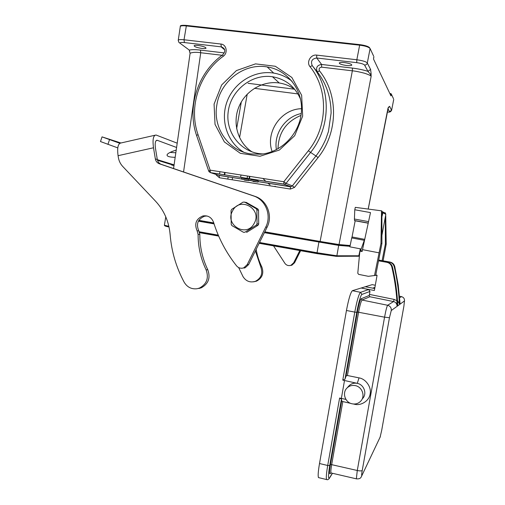 <?xml version="1.0" encoding="UTF-8"?>
<svg xmlns="http://www.w3.org/2000/svg" width="505" height="505" viewBox="0 0 505 505"><rect width="100%" height="100%" fill="white"/><g stroke="black" fill="none" stroke-linecap="round" stroke-linejoin="round"><path stroke-width="0.76" d="M214.076 104.106L221.663 84.954L236.403 70.593L255.517 63.876L275.32 66.269L291.839 77.448L301.649 95.268L302.672 116.118L294.686 135.706L279.391 150.029L259.968 156.266L240.342 153.318L224.359 141.918L215.029 124.381L214.076 104.106M338.899 244.748L350.123 245.695L351.714 237.931L364.288 240.311M350.243 245.544L339.12 244.565L320.113 241.472L352.351 70.82C355.249 71.053 359.415 71.887 364.85 73.307C369.231 74.835 371.327 75.883 371.124 76.451L371.08 73.37L370.468 74.285M350.123 245.695L338.994 244.729L371.124 76.451L370.443 74.311L367.956 71.369L370.588 69.419L371.08 73.37M388.351 107.748L389.62 106.315L388.244 107.931M388.244 107.918L368.227 209.07M388.673 106.946L388.01 108.139L368.177 209.064M389.62 106.315L391.583 110.406C390.075 112.552 389.576 111.996 387.278 112.116C388.894 112.154 389.645 112.009 389.538 111.674L391.609 110.178L393.736 99.46M390.826 94.113L390.965 93.665L391.419 94.29L390.075 94.018M346.424 65.486C349.353 65.795 351.139 65.688 351.77 65.17C351.789 64.179 349.397 63.321 344.606 62.607C341.67 62.298 339.897 62.405 339.278 62.923C339.284 63.92 341.664 64.773 346.424 65.486M370.096 48.556L367.305 63.043C366.409 61.755 362.918 60.663 356.839 59.76L359.642 45.179C365.222 45.879 368.707 47.003 370.096 48.556L373.555 55.967M180.26 26.784L180.298 26.424M186.345 25.401C181.933 25.117 179.925 25.446 180.323 26.386C181.005 25.736 182.93 25.578 186.099 25.906L359.642 45.179L359.857 44.648C365.172 45.368 368.397 46.403 369.527 47.76M178.233 40.589L178.265 40.16C178.536 39.573 180.455 39.447 184.022 39.769L186.414 25.408L359.806 44.642L186.414 25.408M201.956 48.455C204.228 48.701 205.579 48.625 206.015 48.227C205.781 47.173 203.155 46.252 198.137 45.463C195.871 45.223 194.526 45.299 194.103 45.696C194.362 46.757 196.975 47.678 201.956 48.455M247.355 180.367L244.401 180.121L249.003 180.689L241.472 179.123L247.355 180.367M249.016 180.632L249.192 179.584L241.661 178.012L241.472 179.123M250.568 180.569L256.389 181.832L253.39 181.554L258.068 182.128L250.568 180.569L250.764 179.452L258.257 181.017L258.074 182.071M253.024 181.049L252.961 181.402M189.836 52.558L190.101 53.284M190.025 53.846L190.107 53.233C192.645 52.211 196.186 52.047 200.737 52.735L183.555 171.959M208.735 171.163L210.13 170.147L198.017 134.564C188.371 107.312 199.084 73.61 223.235 56.289C228.184 52.987 226.511 44.396 220.849 44.03L184.022 39.769L184.401 42.559C180.752 42.224 179.427 42.54 180.418 43.506L189.35 50.128C191.42 49.509 195.113 49.496 200.416 50.096L200.737 52.735L222.08 55.279M180.418 43.506L189.35 50.128L189.88 52.69M294.497 187.418L318.068 157.573C338.11 132.91 338.767 94.65 319.476 70.87L317.304 71.88C326.363 83.622 330.964 97.332 331.11 113.019L328.439 131.553L325.757 139.254C322.79 145.894 319.526 151.468 315.953 155.969L310.588 152.415L286.064 183.372L292.351 185.891L294.497 187.418L290.381 189.059L219.435 177.754L216.228 175.008L216.898 174.705M373.877 56.655L373.555 58.864M390.7 95.338L390.971 95.899L391.419 94.29L393.483 98.721M390.82 94.113L390.687 94.839L391.28 95.022M276.412 149.657C273.59 133.737 285.256 116.623 301.245 113.562M272.132 151.563C265.106 132.392 280.969 108.973 301.536 108.714M275.9 186.749L274.985 186.212M262.954 178.461L265.819 181.364M267.839 183.157L270.042 184.912M243.757 152.194C227.427 142.498 220.186 120.733 226.897 102.054C233.487 83.338 253.163 70.498 272.309 72.89L273.697 73.086C280.54 74.21 286.67 76.937 292.092 81.28M250.897 153.943L260.933 154.202C281.676 152.352 299.951 133.415 301.422 111.693C303.088 89.978 287.598 69.987 267.177 66.912L265.744 66.71C243.246 63.548 220.268 81.791 216.872 104.8C212.567 127.689 228.475 151.014 250.897 153.943M300.614 99.359C295.154 86.671 285.779 79.14 272.485 76.754C251.648 73.528 230.514 90.654 228.153 112.085C225.413 133.478 242.046 153.646 263.181 153.93M252.184 151.98C238.095 143.016 232.281 123.712 238.644 107.483C244.906 91.216 262.499 80.453 279.252 82.99C285.028 83.874 290.255 86.065 294.933 89.562M319.476 70.87C318.623 68.756 319.337 67.518 321.622 67.152L352.351 70.82L352.433 68.099C358.354 68.832 363.531 69.917 367.956 71.369L364.585 65.069C363.644 64.053 361.024 63.251 356.732 62.658L316.717 57.993C311.976 58.744 310.487 61.301 312.254 65.663C331.514 89.347 330.781 127.702 310.588 152.415L308.378 150.705L283.823 181.737L286.064 183.372L284.694 184.211L210.434 172.609L218.596 175.26M356.732 62.658L356.839 59.76L316.704 55.121C310.79 54.155 306.131 62.203 310.001 66.666L312.254 65.663L317.304 71.88C315.638 67.638 317.071 65.164 321.616 64.451L321.622 67.152M364.629 239.345L352.042 236.959L351.714 237.931M352.042 236.959L355.173 220.792L368.195 223.191M381.906 243.574L380.966 243.435L381.521 210.838L381.894 211.033L381.906 243.574L375.695 275.37L368.372 276.317L358.626 274.366L357.786 273.237L359.674 253.074L360.059 251.105L362.11 251.503L370.493 212.599L354.781 209.758L354.415 219.031L354.548 220.54L355.173 220.792M354.781 209.758L355.305 207.353L381.521 210.838M278.009 148.798C278.451 132.739 286.114 121.604 300.999 115.399M349.567 246.099L336.526 245.026L264.405 232.647M214.044 223.854L198.414 221.127M361.201 249.009L349.87 246.831L349.965 246.314L338.691 245.398L264.393 232.679M214.057 223.885L198.396 221.152M349.965 246.314L349.536 246.244L349.649 245.651M232.59 210.888C224.302 225.06 246.831 238.152 254.23 223.286C262.606 208.918 239.774 196.022 232.59 210.888M231.056 210.572L231.732 209.31L243.139 202.069L246.257 202.404L257.834 208.969L258.541 210.2L256.893 209.878L257.045 223.803L258.699 224.018L258.017 225.28L256.363 225.072L244.856 232.256L243.467 232.287L231.909 225.602L231.208 224.371L231.056 210.572M257.045 223.803L256.363 225.072M258.699 224.018L258.541 210.2M256.893 209.878L256.18 208.647L257.834 208.969M256.18 208.647L244.521 202.025M244.856 232.256L243.467 232.287M246.579 232.407L258.017 225.28M177.205 143.174L156.032 135.012C153.261 135.346 152.422 139.607 153.507 147.776L155.344 158.898C155.824 161.31 157.156 162.932 159.327 163.765L253.598 195.965C265.643 199.702 271.854 215.465 265.763 227.054L247.204 264.633L243.789 267.814L242.577 268.155C240.153 268.496 238.133 267.713 236.517 265.813C226.183 252.715 218.526 238.208 213.558 222.307C211.563 217.352 208.022 215.231 202.928 215.944C196.11 218.804 194.16 223.734 197.083 230.741L198.099 234.37C198.067 246.831 200.737 258.648 206.109 269.822C208.988 277.958 206.798 284.031 199.532 288.033L197.114 288.727C191.521 289.384 187.21 287.212 184.18 282.226C176.195 267.366 171.511 251.503 170.141 234.629C168.935 221.461 164.011 210.25 155.37 200.996L122.702 166.423C120.398 163.942 118.953 160.969 118.359 157.497L118.069 155.691C117.04 147.605 118.069 143.351 121.143 142.94L154.928 135.258M119.811 143.281L102.035 136.874L120.777 142.94M207.05 215.995L204.62 216.197C197.84 219.037 195.908 223.942 198.812 230.899L199.822 234.509C199.791 246.888 202.448 258.629 207.789 269.733C210.648 277.819 208.47 283.848 201.249 287.831L198.844 288.513M176.586 147.479L157.105 140.251C155.325 140.472 154.782 143.212 155.483 148.457L157.307 159.511C157.794 161.903 159.113 163.519 161.272 164.352L254.987 196.357C266.962 200.068 273.136 215.73 267.076 227.244L248.63 264.576L245.234 267.732L244.035 268.073M117.779 147.896L100.482 141.545M171.725 165.078L173.998 165.552M175.828 152.775L170.052 152.428M175.172 157.333C169.219 157.194 166.536 156.297 167.142 154.644C167.919 153.261 170.942 151.74 176.213 150.08M289.857 265.561L291.871 265.22L294.592 262.72L300.614 250.695M253.567 281.828L256.521 281.159C262.341 277.996 264.096 273.218 261.786 266.823C259.046 261.274 257.171 255.435 256.168 249.318M273.527 245.859L285.148 263.698C286.758 265.485 288.702 266.009 290.968 265.27L293.702 262.758L299.812 250.549M238.644 267.562L243.075 276.715C246.124 281.367 250.246 282.888 255.448 281.285C261.293 278.11 263.061 273.306 260.738 266.88L255.379 250.916M352.105 403.798C345.079 402.517 341.923 392.789 346.979 388.042C349.296 385.82 352.073 385.012 355.324 385.618C362.167 386.824 365.5 396.173 360.81 401.058C358.455 403.533 355.552 404.448 352.105 403.798M332.353 473.261L329.557 477.793C328.08 479.434 328.143 475.325 329.74 465.471L341.449 399.139L341.664 400.888L342.807 401.57L331.716 464.366C330.914 469.057 330.668 471.916 330.983 472.945L331.337 473.027M348.614 386.237L349.069 385.738C351.341 383.554 354.074 382.758 357.275 383.352C363.998 384.526 367.274 393.711 362.659 398.514M341.449 399.139L339.606 398.035L345.931 399.398M399.449 296.208L401.462 296.612C403.64 297.275 404.644 298.72 404.467 300.955L391.261 310.537C391.47 307.829 390.264 306.074 387.632 305.266L362.079 300.039C361.094 301.087 359.932 305.134 358.601 312.166L347.415 375.512L359.023 377.879C365.86 378.883 371.693 387.335 370.127 393.957C369.306 400.768 360.999 406.115 354.358 404.208L353.424 403.994M350.729 403.381L342.807 401.57M319.103 477.736L318.459 477.585C317.853 475.887 318.207 471.197 319.507 463.521L346.449 310.493L354.775 312.103L342.769 380.12L357.275 383.352L359.023 377.879M344.498 380.587L341.361 398.382M375.303 285.256L372.387 284.675M387.259 262.215L387.348 261.735L389.336 262.089C391.874 262.657 393.502 264.184 394.216 266.665C397.094 278.88 398.817 291.265 399.379 303.814L397.467 300.551M378.535 260.832L386.792 262.297C389.412 262.884 391.085 264.462 391.823 267.025C394.437 278.103 396.128 289.333 396.898 300.709L396.987 305.525L397.713 305.007C397.138 292.142 395.371 279.448 392.423 266.93C391.691 264.393 390.03 262.827 387.43 262.24L385.384 261.88L387.348 261.735M347.415 375.512L346.051 376.067L344.972 379.211L356.783 312.324C358.197 303.852 361.043 294.055 361.952 294.415L369.988 291.454L368.663 289.535L361.138 288.02L352.402 290.691L360.526 292.338L361.952 294.415M342.769 380.12L344.972 379.211M369.25 295.457L369.868 296.744L362.079 300.039L361.189 298.739L369.25 295.457L369.988 291.454M346.449 310.493C348.658 298.884 350.64 292.281 352.402 290.691M372.21 284.643L361.138 288.02L374.375 290.489L377.077 275.257L375.764 275.023M400.01 302.867L398.218 284.965L394.771 266.577C394.064 264.115 392.454 262.606 389.936 262.038L389.336 262.089M381.906 235.355L385.833 214.297L382.904 212.782L381.894 216.803M378.687 260.05L389.936 262.038M365.266 286.764L374.723 288.519M377.071 275.282L375.467 275.421M360.059 251.105L360.608 250.676L364.806 238.852M384.21 213.451L384.349 212.725L381.894 211.437M385.732 215.723L386.205 244.193L383.099 260.832M386.205 244.193L385.359 244.073L382.115 260.656M385.706 214.215L385.34 212.857L385.347 214.032M385.359 244.073L385.347 217.737M380.966 243.435L374.508 275.623M378.965 252.816L362.47 249.64M384.349 212.725L385.34 212.857M198.017 134.564L196.596 135.504L208.679 171.012L210.351 172.559L210.13 170.147L283.823 181.737L283.867 184.18L291.031 186.705L283.867 184.18L210.434 172.609L209.026 171.694M310.001 66.666C328.641 89.612 327.928 126.755 308.378 150.705M264.809 231.833L338.994 244.729L264.708 232.035M200.416 50.096L224.182 52.911M216.026 174.421L216.228 175.008M219.435 177.754L219.157 175.437L241.497 178.978M290.381 189.059L290.343 186.755L258.15 181.648M318.068 157.573L315.953 155.969L292.351 185.891L290.994 186.705M290.987 186.705L258.15 181.623M249.091 180.184L250.594 180.424M222.553 54.925C197.689 72.789 186.705 107.426 196.596 135.504L196.66 135.681M223.235 56.289L222.566 54.919C224.46 52.911 226.852 49.099 221.411 46.889L220.849 44.03M224.403 49.414L221.411 46.889L224.416 49.446M224.491 49.711L221.127 46.845L184.401 42.559M373.87 56.693L373.612 58.119M390.971 95.899L373.593 59.218M389.847 93.532L390.946 93.671M391.072 93.69L389.841 93.526M248.05 83.293L294.655 89.227M297.956 93.917L254.451 88.318M241.321 101.934L236.63 128.68M228.184 176.87L227.799 179.086M232.18 179.786L232.571 177.564M239.572 137.669L247.21 94.164M224.599 174.844L224.996 172.489M224.283 174.799L224.687 172.439M219.934 171.694L219.536 174.048M224.561 174.844L224.965 172.483M240.607 177.375L241.005 175.008M247.115 178.404L247.513 176.03M249.457 176.333L249.06 178.713M249.887 176.403L249.483 178.783M319.198 242.211L319.318 241.554M336.526 244.414L336.418 245.013M213.823 223.159L198.743 220.527L213.823 223.153M198.856 220.338L213.754 222.932M316.704 55.121L316.717 57.993L321.616 64.451L352.433 68.099M370.588 69.419L367.305 63.043C366.882 64.388 365.974 65.063 364.585 65.069M389.538 111.674L387.947 108.708M259.538 242.501L317.052 252.74L336.873 255.789L338.691 245.398M259.248 243.082L317.026 253.377L336.507 256.275L336.873 255.789L359.049 255.789L360.273 248.832M360.324 248.845L358.746 256.193L336.292 256.338L358.638 256.193M359.112 255.789L358.563 256.243L356.29 256.25M164.927 225.899L169.005 226.953M164.39 225.224L168.866 226.316M318.005 253.8L317.178 253.649L317.052 252.74L318.889 242.192M199.267 231.77L218.274 235.153M199.513 232.433L218.564 235.829M259.147 243.296L317.172 253.643L336.292 256.338M118.069 155.691L153.507 147.776M207.789 269.733L206.109 269.822M199.822 234.509L198.099 234.37M198.812 230.899L197.083 230.741M248.63 264.576L247.204 264.633M267.076 227.244L265.763 227.054M254.987 196.357L253.598 195.965M161.272 164.352L159.327 163.765M157.307 159.511L155.344 158.898M107.937 144.38L109.522 139.626M156.14 140.624L157.434 140.333M174.092 164.864L157.339 159.656M293.702 262.758L294.592 262.72M260.738 266.88L261.786 266.823M330.428 473.217L330.983 472.945L356.599 478.885M330.308 473.551C329.216 474.725 329.266 471.664 330.453 464.379L357.281 470.496L356.353 478.822C358.916 479.1 360.545 478.469 361.233 476.928L380.126 437.115L381.679 430.424M330.453 464.379L341.664 400.888M380.126 437.115L361.788 475.767M391.261 310.537L389.456 317.714L362.243 470.42C361.586 474.309 361.473 475.937 361.902 475.293M362.243 470.42C361.649 471.045 359.996 471.07 357.281 470.496L384.564 317.178L357.357 312.027C358.815 304.357 360.09 299.926 361.189 298.739M381.66 430.525L403.905 306.099M389.456 317.714L384.564 317.178C385.852 310.31 386.874 306.339 387.632 305.266L393.565 301.561L369.868 296.744M339.606 398.035L327.707 465.49L329.74 465.471M319.507 463.521L327.707 465.49C326.4 473.141 326.015 477.799 326.546 479.472C327.36 480.021 328.256 479.699 329.235 478.519L329.557 477.793M318.459 477.585L327.07 479.668M401.538 296.631L399.575 297.798M403.899 306.131L404.467 300.955M396.987 305.525C396.753 303.436 395.611 302.116 393.565 301.561L394.134 299.408L396.898 300.709M400.061 303.328L399.379 303.814M368.663 289.535L360.526 292.338C358.885 293.942 356.966 300.532 354.775 312.103L356.783 312.324M346.051 376.067L357.357 312.027M372.703 288.147L374.925 287.377M394.771 266.577L394.216 266.665M387.43 262.24L386.792 262.297M392.423 266.93L391.823 267.025M394.134 299.408L369.464 294.415M382.891 212.775L381.894 212.599M381.894 214.638L382.304 214.713M360.608 250.676L362.211 250.985M362.117 251.458L360.355 251.118M354.643 220.628L368.214 223.122M354.415 219.031L368.536 221.626M391.627 110.21L393.704 99.51M369.654 47.792C368.442 46.409 365.178 45.362 359.85 44.642M180.291 43.487C179.812 42.414 178.877 43.777 178.265 40.16L180.317 26.405M173.562 168.55L190.114 53.233L189.583 51.592M241.491 179.01L218.381 175.184M249.085 180.216L250.594 180.455M189.602 51.649L189.23 50.109M262.972 178.461L265.845 181.364M267.871 183.163L270.049 184.887M273.697 73.086L267.177 66.912M225.097 172.502L224.7 174.863M224.264 174.793L224.668 172.439M320.107 241.693L264.708 232.029M169.005 226.947C166.088 226.48 164.548 225.931 164.377 225.306L165.785 216.847M218.671 236.081L199.582 232.679M201.249 287.831L199.532 288.033M204.62 216.197L202.928 215.944M245.234 267.732L243.789 267.814M100.476 141.577L102.035 136.874M157.105 140.251L156.398 140.409M157.484 160.268L174.017 165.381M290.968 265.27L291.871 265.22M255.448 281.285L256.521 281.159M279.252 82.99L272.485 76.754M380.385 436.364L380.063 437.406M346.979 388.042L349.069 385.738M329.418 478.229L332.467 473.286M404.53 300.999L404.518 300.525M354.548 220.54L368.227 223.059"/></g></svg>
